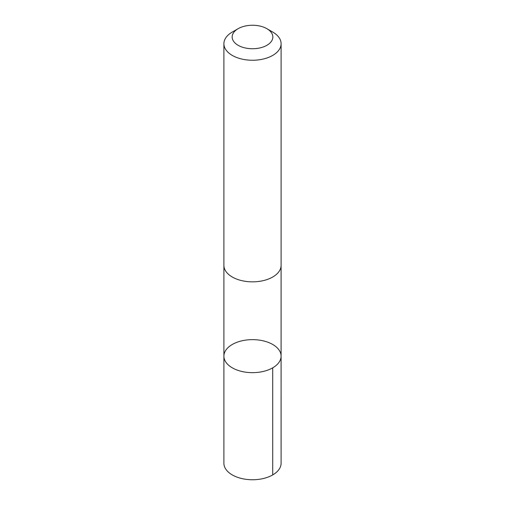 <?xml version="1.0" encoding="UTF-8"?>
<svg xmlns="http://www.w3.org/2000/svg" width="505" height="505" viewBox="0 0 505 505"><rect width="100%" height="100%" fill="white"/><g stroke="black" fill="none" stroke-linecap="round" stroke-linejoin="round"><path stroke-width="0.76" d="M281.096 265.68L281.096 356.145A28.596 16.514 180 0 1 252.588 372.658A28.596 16.514 180 0 1 223.904 356.252A28.596 16.514 180 0 1 223.904 356.145A28.596 16.514 180 0 1 252.5 339.638A28.596 16.514 180 0 1 281.096 356.145A28.596 16.514 180 0 1 252.588 372.658A28.596 16.514 180 0 1 223.904 356.252A28.596 16.514 180 0 1 223.904 356.145L223.898 463.236A28.602 16.514 0 0 0 223.898 463.344A28.602 16.514 0 0 0 252.588 479.75A28.602 16.514 0 0 0 281.102 463.236A28.602 16.514 0 0 0 281.102 463.135M238.114 28.69A20.345 11.748 0 0 0 244.773 47.861A20.345 11.748 0 0 0 272.845 36.922A20.345 11.748 0 0 0 266.886 28.69A20.345 11.748 0 0 0 238.114 28.69L232.275 32.061A28.602 16.514 0 0 0 223.898 43.739L223.898 265.333A28.602 16.514 0 0 0 252.5 281.847A28.602 16.514 0 0 0 281.102 265.333A28.602 16.514 0 0 0 281.102 265.226M223.898 43.739A28.602 16.514 0 0 0 252.5 60.246A28.602 16.514 0 0 0 281.102 43.739A28.602 16.514 0 0 0 281.102 43.632A28.602 16.514 0 0 0 272.725 32.061L266.886 28.69M272.719 367.823L272.725 474.915M281.096 356.145L281.102 463.236M223.904 265.68L223.904 356.145M281.102 265.333L281.102 43.739"/></g></svg>
